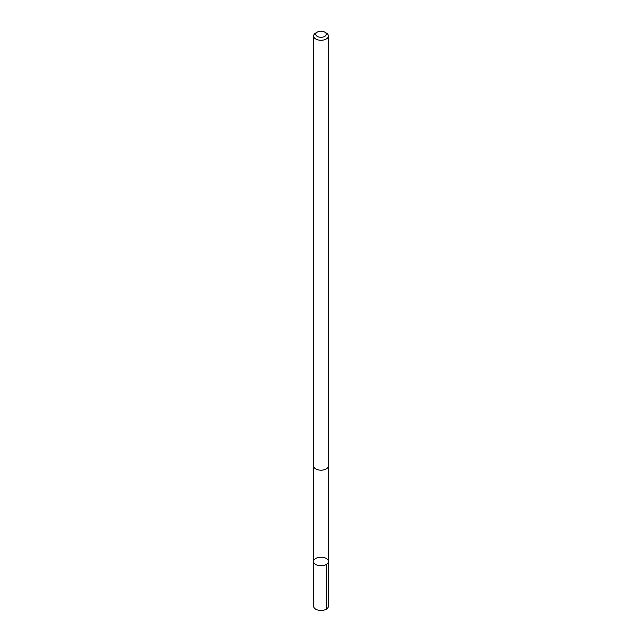 <?xml version="1.0" encoding="UTF-8"?>
<svg xmlns="http://www.w3.org/2000/svg" width="642" height="642" viewBox="0 0 642 642"><rect width="100%" height="100%" fill="white"/><g stroke="black" fill="none" stroke-linecap="round" stroke-linejoin="round"><path stroke-width="0.96" d="M317.236 557.81A7.391 4.269 180 0 1 324.659 557.77A7.391 4.269 180 0 1 328.391 561.477A7.391 4.269 180 0 1 321 565.746A7.391 4.269 180 0 1 313.609 561.477A7.391 4.269 180 0 1 317.236 557.81M313.601 606.184A7.399 4.269 0 0 0 317.333 609.9A7.399 4.269 0 0 0 324.772 609.868A7.399 4.269 0 0 0 328.399 606.184L328.391 561.477A7.391 4.269 180 0 1 321 565.746A7.391 4.269 180 0 1 313.609 561.477L313.601 606.184M317.276 32.1L315.768 32.975A7.399 4.269 0 0 0 313.601 35.992L313.601 465.915A7.399 4.269 0 0 0 317.333 469.623A7.399 4.269 0 0 0 324.772 469.591A7.399 4.269 0 0 0 328.399 465.915L328.399 35.992A7.399 4.269 0 0 0 326.232 32.975L324.724 32.1A5.264 3.041 0 0 0 317.276 32.1A5.264 3.041 0 0 0 316.843 36.112A5.264 3.041 0 0 0 323.68 36.867A5.264 3.041 0 0 0 324.724 32.1M313.601 35.992A7.399 4.269 0 0 0 317.333 39.708A7.399 4.269 0 0 0 324.772 39.668A7.399 4.269 0 0 0 328.399 35.992M326.224 564.495L326.232 609.21M313.633 466.341L313.609 561.477M328.367 466.341L328.391 561.477"/></g></svg>
